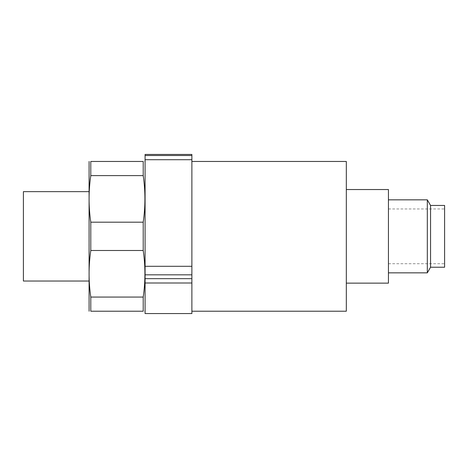 <?xml version="1.0" encoding="UTF-8"?>
<svg xmlns="http://www.w3.org/2000/svg" width="468" height="468" viewBox="0 0 468 468"><rect width="100%" height="100%" fill="white"/><g stroke="black" fill="none" stroke-linecap="round" stroke-linejoin="round"><path stroke-width="0.35" stroke-dasharray="2.34 1.75" d="M90.792 297.063C88.511 281.543 88.511 266.017 90.792 250.497L90.792 222.183C88.511 206.663 88.511 191.137 90.792 175.617L90.792 161.46L143.208 161.46L143.208 175.617C145.489 191.137 145.489 206.663 143.208 222.183L143.208 250.497C145.489 266.017 145.489 281.543 143.208 297.063L143.208 311.22L90.792 311.22L90.792 297.063L143.208 297.063M88.92 161.922L88.92 310.758M145.08 236.34L145.08 310.758L145.08 236.34M90.792 222.183L143.208 222.183M143.208 250.497L90.792 250.497M143.208 175.617L90.792 175.617M191.88 313.56L191.88 154.44M145.08 154.44L145.08 313.56M191.88 236.34L191.88 311.22L191.88 236.34M444.6 236.34L444.6 208.962L444.6 236.34M388.44 236.34L388.44 199.836L388.44 236.34M427.319 199.836L427.319 272.844M430.56 205.452L430.56 267.228M444.6 267.228L444.6 205.452M388.44 283.14L346.32 283.14L346.32 189.54L388.44 189.54L388.44 283.14M346.32 189.54L346.32 283.14M346.32 311.22L346.32 161.46M88.92 236.34L88.92 191.646L88.92 236.34M23.4 191.646L23.4 281.034M191.88 159.723L145.08 159.723M191.88 266.298L145.08 266.298M191.88 283L145.08 283M191.88 278.665L145.08 278.665M191.88 274.839L145.08 274.839M388.44 263.718L444.6 263.718M388.44 208.962L444.6 208.962"/><path stroke-width="0.7" d="M90.792 311.22C88.511 311.22 88.511 311.22 90.792 311.22C88.511 311.22 88.511 311.22 90.792 311.22L143.208 311.22L143.208 297.063C145.489 281.543 145.489 266.017 143.208 250.497L143.208 222.183C145.489 206.663 145.489 191.137 143.208 175.617L143.208 161.46C145.489 161.46 145.489 161.46 143.208 161.46C145.489 161.46 145.489 161.46 143.208 161.46L90.792 161.46L90.792 175.617C88.511 191.137 88.511 206.663 90.792 222.183L90.792 250.497C88.511 266.017 88.511 281.543 90.792 297.063L90.792 311.22M90.792 161.46C88.511 161.46 88.511 161.46 90.792 161.46C88.511 161.46 88.511 161.46 90.792 161.46M89.09 311.22L89.09 161.46M143.208 311.22C145.489 311.22 145.489 311.22 143.208 311.22C145.489 311.22 145.489 311.22 143.208 311.22M90.792 175.617L143.208 175.617M191.88 266.298L191.88 313.56L145.08 313.56L145.08 154.44L191.88 154.44L191.88 266.298L145.08 266.298M143.208 297.063L90.792 297.063M90.792 250.497L143.208 250.497M143.208 222.183L90.792 222.183M427.319 236.34L427.319 199.836L430.56 205.452L430.56 267.228L427.319 272.844L427.319 236.34M430.56 205.452L444.6 205.452L444.6 267.228L430.56 267.228M346.32 283.14L388.44 283.14L388.44 189.54L346.32 189.54M191.88 161.46L346.32 161.46L346.32 311.22L191.88 311.22M88.92 281.034L23.4 281.034L23.4 191.646L88.92 191.646M191.88 274.839L145.08 274.839M191.88 278.665L145.08 278.665M191.88 283L145.08 283M191.88 155.516L145.08 155.516L191.88 155.516M191.88 159.723L145.08 159.723M145.08 161.922L144.91 161.46M145.08 310.758L144.91 311.22M388.44 272.844L427.319 272.844M388.44 199.836L427.319 199.836"/></g></svg>

